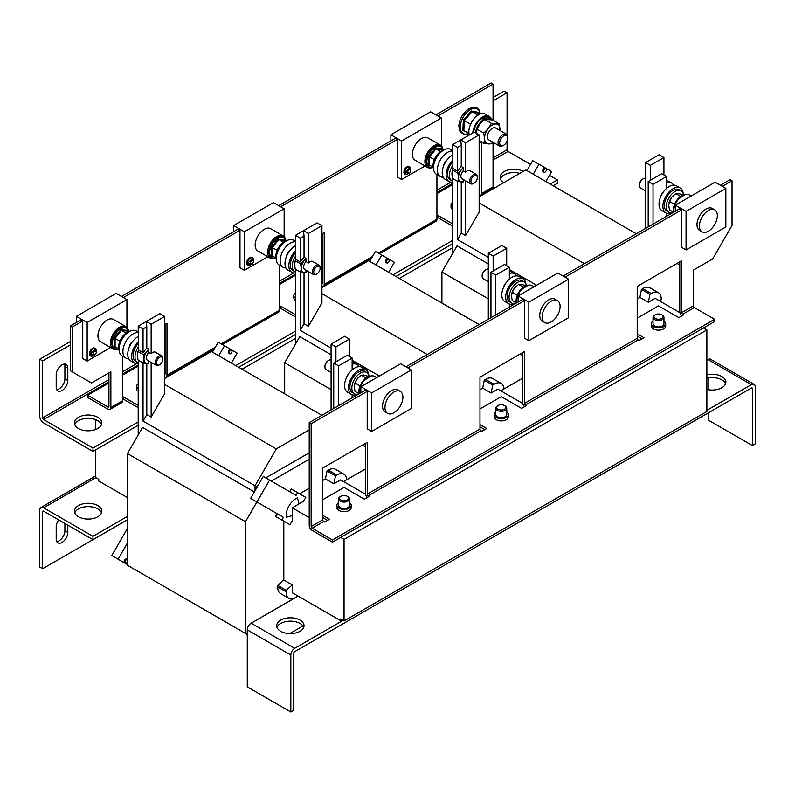 <?xml version="1.0" encoding="UTF-8"?>
<svg xmlns="http://www.w3.org/2000/svg" width="795" height="795" viewBox="0 0 795 795"><rect width="100%" height="100%" fill="white"/><g stroke="black" fill="none" stroke-linecap="round" stroke-linejoin="round"><path stroke-width="1.19" d="M92.578 348.359A4.223 2.435 -60 0 1 93.442 348.061M93.234 355.762A4.223 2.435 -60 0 1 93.204 355.782A4.223 2.435 -60 0 1 90.223 354.053A4.223 2.435 -60 0 1 93.204 348.886A4.223 2.435 -60 0 1 96.195 350.645M95.102 354.848L91.693 355.733L90.55 353.874L95.39 349.323L96.334 352.722L95.102 354.848L92.926 354.173C94.078 350.923 95.241 350.247 96.394 352.175L96.334 352.722M407.03 166.811A4.223 2.435 -60 0 1 407.895 166.513M407.686 174.214A4.223 2.435 -60 0 1 407.656 174.234A4.223 2.435 -60 0 1 404.675 172.515A4.223 2.435 -60 0 1 407.656 167.347A4.223 2.435 -60 0 1 410.647 169.096M409.554 173.3L406.146 174.185L405.003 172.326L409.842 167.775L410.786 171.173L409.554 173.3L407.378 172.624C408.531 169.375 409.693 168.709 410.846 170.627L410.786 171.173M249.809 257.59A4.223 2.435 -60 0 1 250.664 257.292M250.465 264.993A4.223 2.435 -60 0 1 250.435 265.003A4.223 2.435 -60 0 1 247.454 263.284A4.223 2.435 -60 0 1 250.435 258.117A4.223 2.435 -60 0 1 253.416 259.876M252.333 264.079L248.915 264.964L247.772 263.095L252.621 258.554L253.565 261.943L252.333 264.079L250.147 263.403C251.309 260.144 252.462 259.478 253.625 261.396L253.565 261.943M97.805 417.325A13.684 7.9 0 0 0 82.889 415.616A13.684 7.9 0 0 0 74.442 422.92A13.684 7.9 0 0 0 78.457 428.505A13.684 7.9 0 0 0 93.363 430.214A13.684 7.9 0 0 0 101.81 422.92A13.684 7.9 0 0 0 97.805 417.325M101.502 424.59A13.684 7.9 0 0 0 97.805 420.684A13.684 7.9 0 0 0 84.27 418.687A13.684 7.9 0 0 0 74.76 424.59M523.279 171.402A13.684 7.9 0 0 0 508.452 169.872A13.684 7.9 0 0 0 500.164 177.126A13.684 7.9 0 0 0 503.931 182.572M519.851 173.38A13.684 7.9 0 0 0 500.472 178.805M62 364.826A8.208 4.74 120 0 0 56.197 374.872L56.197 387.165A8.208 4.74 120 0 0 57.896 390.921A8.208 4.74 120 0 0 64.226 388.725A8.208 4.74 120 0 0 67.813 380.457L67.813 368.174A8.208 4.74 120 0 0 66.104 364.418A8.208 4.74 120 0 0 62 364.826M706.874 389.421A13.684 7.9 0 0 0 725.875 382.137A13.684 7.9 0 0 0 721.87 376.552A13.684 7.9 0 0 0 706.874 374.862M725.567 383.816A13.684 7.9 0 0 0 721.87 379.901A13.684 7.9 0 0 0 706.874 378.211M300.023 620.11A13.684 7.9 0 0 0 285.107 618.391A13.684 7.9 0 0 0 276.66 625.695A13.684 7.9 0 0 0 280.665 631.28A13.684 7.9 0 0 0 295.581 632.989A13.684 7.9 0 0 0 304.028 625.695A13.684 7.9 0 0 0 300.023 620.11M303.72 627.364A13.684 7.9 0 0 0 300.023 623.459A13.684 7.9 0 0 0 286.488 621.461A13.684 7.9 0 0 0 276.968 627.364M74.76 512.855A13.684 7.9 180 0 1 84.27 506.952A13.684 7.9 180 0 1 97.805 508.939A13.684 7.9 180 0 1 101.502 512.855M78.457 516.76A13.684 7.9 180 0 1 74.442 511.175A13.684 7.9 180 0 1 82.889 503.881A13.684 7.9 180 0 1 97.805 505.59A13.684 7.9 180 0 1 101.81 511.175A13.684 7.9 180 0 1 93.363 518.479A13.684 7.9 180 0 1 78.457 516.76M58.691 519.88A8.208 4.74 120 0 0 56.197 526.817L56.197 539.109A8.208 4.74 120 0 0 57.896 542.866A8.208 4.74 120 0 0 62 542.458A8.208 4.74 120 0 0 67.813 532.402L67.813 525.147M56.713 541.574A8.208 4.74 120 0 0 59.098 540.789A8.208 4.74 120 0 0 64.902 530.732L64.902 523.468M645.54 178.319A5.476 3.16 120 0 0 643.244 178.766A5.476 3.16 120 0 0 641.317 180.485A5.476 3.16 120 0 0 639.379 185.474A5.476 3.16 120 0 0 640.512 187.978L645.54 190.88M643.244 178.766L642.579 179.153A4.531 2.614 120 0 0 640.979 180.574A4.531 2.614 120 0 0 639.379 184.698L639.379 185.474M663.378 191.943A5.476 3.16 120 0 0 662.603 192.778A5.476 3.16 120 0 0 660.854 196.325M683.561 194.815A12.313 7.105 120 0 0 681.146 190.899A12.313 7.105 120 0 0 674.995 191.516A12.313 7.105 120 0 0 666.945 202.367A12.313 7.105 120 0 0 668.833 212.235A12.313 7.105 120 0 0 673.405 212.364L673.226 210.347L677.101 199.863L685.36 194.447M681.146 190.899L679.218 189.786A12.313 7.105 120 0 0 673.057 190.393A12.313 7.105 120 0 0 665.008 201.244A12.313 7.105 120 0 0 666.896 211.112L668.833 212.235M683.153 193.364A14.37 8.298 120 0 0 680.242 188.008A14.37 8.298 120 0 0 673.057 188.723A14.37 8.298 120 0 0 663.676 201.383A14.37 8.298 120 0 0 665.872 212.891A14.37 8.298 120 0 0 671.964 212.742M680.242 188.008L676.366 185.772A14.37 8.298 120 0 0 669.191 186.487A14.37 8.298 120 0 0 659.8 199.148A14.37 8.298 120 0 0 662.006 210.655L665.872 212.891M714.715 209.85L712.3 208.459A12.68 7.324 120 0 0 705.95 209.085A12.68 7.324 120 0 0 697.672 220.265A12.68 7.324 120 0 0 699.61 230.431L702.035 231.822A12.68 7.324 120 0 0 708.375 231.196A12.68 7.324 120 0 0 716.663 220.016A12.68 7.324 120 0 0 714.715 209.85A12.68 7.324 120 0 0 708.375 210.486A12.68 7.324 120 0 0 700.087 221.656A12.68 7.324 120 0 0 702.035 231.822M673.663 212.225A12.879 7.433 -60 0 1 682.736 195.52A12.879 7.433 -60 0 1 689.176 194.884L691.163 196.027M488.309 269.088A5.476 3.16 120 0 0 486.023 269.545A5.476 3.16 120 0 0 484.085 271.264A5.476 3.16 120 0 0 482.148 276.243A5.476 3.16 120 0 0 483.281 278.757L488.309 281.659M486.023 269.545L485.357 269.932A4.531 2.614 120 0 0 483.748 271.353A4.531 2.614 120 0 0 482.148 275.477L482.148 276.243M506.157 282.722A5.476 3.16 120 0 0 505.382 283.557A5.476 3.16 120 0 0 503.623 287.094M526.33 285.584A12.313 7.105 120 0 0 523.925 281.678A12.313 7.105 120 0 0 517.764 282.285A12.313 7.105 120 0 0 509.724 293.136A12.313 7.105 120 0 0 511.612 303.004A12.313 7.105 120 0 0 516.184 303.143L516.005 301.116L519.87 290.642L528.138 285.226M523.925 281.678L521.987 280.555A12.313 7.105 120 0 0 515.836 281.172A12.313 7.105 120 0 0 507.786 292.023A12.313 7.105 120 0 0 509.675 301.891L511.612 303.004M525.932 284.133A14.37 8.298 120 0 0 523.011 278.777A14.37 8.298 120 0 0 515.836 279.492A14.37 8.298 120 0 0 506.445 292.153A14.37 8.298 120 0 0 508.651 303.67A14.37 8.298 120 0 0 514.743 303.511M523.011 278.777L519.145 276.551A14.37 8.298 120 0 0 511.96 277.256A14.37 8.298 120 0 0 502.579 289.917A14.37 8.298 120 0 0 504.775 301.434L508.651 303.67M557.484 300.629L555.069 299.228A12.68 7.324 120 0 0 548.729 299.864A12.68 7.324 120 0 0 540.441 311.034A12.68 7.324 120 0 0 542.389 321.2L544.804 322.601A12.68 7.324 120 0 0 551.144 321.965A12.68 7.324 120 0 0 559.432 310.795A12.68 7.324 120 0 0 557.484 300.629A12.68 7.324 120 0 0 551.144 301.255A12.68 7.324 120 0 0 542.856 312.435A12.68 7.324 120 0 0 544.804 322.601M516.432 302.994A12.879 7.433 -60 0 1 525.505 286.289A12.879 7.433 -60 0 1 531.944 285.653L533.932 286.806M331.088 359.867A5.476 3.16 120 0 0 328.792 360.314A5.476 3.16 120 0 0 326.864 362.033A5.476 3.16 120 0 0 324.926 367.022A5.476 3.16 120 0 0 326.059 369.526L331.088 372.428M328.792 360.314L328.126 360.701A4.531 2.614 120 0 0 326.526 362.123A4.531 2.614 120 0 0 324.926 366.247L324.926 367.022M348.925 373.491A5.476 3.16 120 0 0 348.15 374.326A5.476 3.16 120 0 0 346.401 377.864M369.109 376.353A12.313 7.105 120 0 0 366.694 372.448A12.313 7.105 120 0 0 360.542 373.064A12.313 7.105 120 0 0 352.493 383.915A12.313 7.105 120 0 0 354.381 393.783A12.313 7.105 120 0 0 358.952 393.913M366.694 372.448L364.766 371.335A12.313 7.105 120 0 0 358.605 371.941A12.313 7.105 120 0 0 350.555 382.793A12.313 7.105 120 0 0 352.443 392.66L354.381 393.783M368.701 374.902A14.37 8.298 120 0 0 365.789 369.556A14.37 8.298 120 0 0 358.605 370.261A14.37 8.298 120 0 0 349.224 382.932A14.37 8.298 120 0 0 351.42 394.439A14.37 8.298 120 0 0 357.512 394.29M365.789 369.556L361.914 367.32A14.37 8.298 120 0 0 354.739 368.035A14.37 8.298 120 0 0 345.348 380.696A14.37 8.298 120 0 0 347.554 392.203L351.42 394.439M400.263 391.398L397.848 390.007A12.68 7.324 120 0 0 391.498 390.633A12.68 7.324 120 0 0 383.22 401.813A12.68 7.324 120 0 0 385.158 411.979L387.582 413.37A12.68 7.324 120 0 0 393.923 412.744A12.68 7.324 120 0 0 402.21 401.564A12.68 7.324 120 0 0 400.263 391.398A12.68 7.324 120 0 0 393.923 392.034A12.68 7.324 120 0 0 385.635 403.204A12.68 7.324 120 0 0 387.582 413.37M359.211 393.773A12.879 7.433 -60 0 1 368.284 377.069A12.879 7.433 -60 0 1 374.723 376.433L376.711 377.575M503.692 145.197L502.887 145.664A6.837 3.945 -60 0 1 500.244 146.28A6.837 3.945 -60 0 1 499.469 146.002A6.837 3.945 -60 0 1 499.131 138.727A6.837 3.945 -60 0 1 505.531 133.868A6.837 3.945 -60 0 1 506.306 134.156A6.837 3.945 -60 0 1 507.727 137.287L507.727 138.211A5.704 3.299 -60 0 1 503.692 145.197A5.704 3.299 -60 0 1 501.476 145.714A5.704 3.299 -60 0 1 500.313 139.94A5.704 3.299 -60 0 1 505.898 135.359A5.704 3.299 -60 0 1 507.727 138.211M506.306 134.156L495.692 128.025A6.837 3.945 120 0 0 494.917 127.747A6.837 3.945 120 0 0 488.518 132.596A6.837 3.945 120 0 0 488.846 139.87L499.469 146.002M469.388 134.941A13.684 7.9 -60 0 1 477.557 115.464A13.684 7.9 -60 0 1 485.377 114.162L489.243 116.398A13.684 7.9 120 0 0 482.406 117.074A13.684 7.9 120 0 0 472.757 132.994M464.956 131.145L462.819 130.648L463.366 120.134L471.296 111.002L478.67 112.393L478.729 113.129M159.676 364.686L159.01 365.074A5.476 3.16 -60 0 1 156.277 365.352A5.476 3.16 -60 0 1 157.072 357.859A5.476 3.16 -60 0 1 161.743 355.872A5.476 3.16 -60 0 1 162.876 358.376L162.876 359.141A4.531 2.614 -60 0 1 161.276 363.275A4.531 2.614 -60 0 1 159.676 364.686A4.531 2.614 -60 0 1 156.585 363.732A4.531 2.614 -60 0 1 158.076 358.714A4.531 2.614 -60 0 1 162.876 359.141M156.277 365.352L147.552 360.314A5.476 3.16 -60 0 1 148.357 352.821A5.476 3.16 -60 0 1 148.735 352.384L151.149 353.775L151.149 324.251L146.32 321.458L159.865 313.637L164.694 316.43L164.694 393.634L151.149 417.097L146.797 414.583L143.04 421.102L255.026 485.755L255.026 490.793M138.39 360.155L138.39 362.808A12.313 7.105 -60 0 1 137.555 362.441L135.617 361.328A12.313 7.105 -60 0 1 138.201 343.559M137.555 362.441A12.313 7.105 -60 0 1 138.39 346.888L138.39 350.704M143.04 328.941L146.797 326.765L146.797 348.011L143.04 352.692L143.04 328.941L138.201 326.149L138.39 346.888M138.201 363.703A14.37 8.298 -60 0 1 134.594 363.106L130.728 360.87A14.37 8.298 -60 0 1 128.522 349.353A14.37 8.298 -60 0 1 137.903 336.692A14.37 8.298 -60 0 1 138.201 336.533M134.594 363.106A14.37 8.298 -60 0 1 138.201 341.751M129.227 347.345A5.476 3.16 -60 0 1 131.135 342.884A5.476 3.16 -60 0 1 132.636 341.443M119.101 350.486A12.313 7.105 -60 0 1 127.26 332.221A12.313 7.105 -60 0 1 130.291 331.108M128.72 358.744A14.37 8.298 -60 0 1 125.888 358.078L122.013 355.842A14.37 8.298 -60 0 1 119.816 344.324A14.37 8.298 -60 0 1 129.197 331.664A14.37 8.298 -60 0 1 136.382 330.959L138.201 332.002M125.888 358.078A14.37 8.298 -60 0 1 123.682 346.56A14.37 8.298 -60 0 1 133.073 333.9A14.37 8.298 -60 0 1 138.201 332.548M115.702 347.057L114.301 346.839L114.301 338.024L120.91 329.796L127.528 330.382L128.571 331.585M128.243 329.736A12.879 7.433 120 0 0 125.968 326.656L113.486 319.451A12.879 7.433 120 0 0 107.047 320.087A12.879 7.433 120 0 0 98.63 331.435A12.879 7.433 120 0 0 100.607 341.761L113.089 348.965A12.879 7.433 120 0 0 116.895 349.403M125.968 326.656A12.879 7.433 120 0 0 119.528 327.292A12.879 7.433 120 0 0 111.111 338.64A12.879 7.433 120 0 0 113.089 348.965M474.128 183.148L473.462 183.526A5.476 3.16 -60 0 1 470.729 183.804A5.476 3.16 -60 0 1 471.524 176.311A5.476 3.16 -60 0 1 476.195 174.324A5.476 3.16 -60 0 1 477.328 176.828L477.328 177.593A4.531 2.614 -60 0 1 475.728 181.727A4.531 2.614 -60 0 1 474.128 183.148A4.531 2.614 -60 0 1 471.038 182.184A4.531 2.614 -60 0 1 472.528 177.166A4.531 2.614 -60 0 1 477.328 177.593M470.729 183.804L462.004 178.766A5.476 3.16 -60 0 1 462.809 171.273A5.476 3.16 -60 0 1 463.187 170.836L465.602 172.237L465.602 142.702L460.772 139.91L474.317 132.089L479.147 134.882L479.147 212.086L465.602 235.549L461.249 233.034L457.493 239.553L488.309 257.351M452.842 178.607L452.842 181.26A12.313 7.105 -60 0 1 452.007 180.892L450.069 179.779A12.313 7.105 -60 0 1 452.653 162.011M452.007 180.892A12.313 7.105 -60 0 1 452.842 165.34L452.842 169.156M457.493 147.393L461.249 145.217L461.249 166.463L457.493 171.144L457.493 147.393L452.653 144.601L452.842 165.34M452.653 182.154A14.37 8.298 -60 0 1 449.046 181.558L445.18 179.322A14.37 8.298 -60 0 1 442.974 167.805A14.37 8.298 -60 0 1 452.355 155.144A14.37 8.298 -60 0 1 452.653 154.985M449.046 181.558A14.37 8.298 -60 0 1 452.653 160.202M443.68 165.797A5.476 3.16 -60 0 1 445.588 161.335A5.476 3.16 -60 0 1 447.088 159.894M433.553 168.938A12.313 7.105 -60 0 1 441.712 150.682A12.313 7.105 -60 0 1 444.743 149.559M443.173 177.196A14.37 8.298 -60 0 1 440.341 176.53L436.465 174.294A14.37 8.298 -60 0 1 434.269 162.776A14.37 8.298 -60 0 1 443.65 150.116A14.37 8.298 -60 0 1 450.835 149.41L452.653 150.454M440.341 176.53A14.37 8.298 -60 0 1 438.134 165.012A14.37 8.298 -60 0 1 447.525 152.352A14.37 8.298 -60 0 1 452.653 151M430.155 165.509L428.753 165.3L428.753 156.476L435.362 148.248L441.98 148.834L443.024 150.036M442.696 148.188A12.879 7.433 120 0 0 440.42 145.107L427.939 137.903A12.879 7.433 120 0 0 421.499 138.539A12.879 7.433 120 0 0 413.082 149.887A12.879 7.433 120 0 0 415.06 160.212L427.541 167.417A12.879 7.433 120 0 0 431.347 167.854M440.42 145.107A12.879 7.433 120 0 0 433.981 145.743A12.879 7.433 120 0 0 425.564 157.102A12.879 7.433 120 0 0 427.541 167.417M316.907 273.917L316.231 274.305A5.476 3.16 -60 0 1 313.498 274.573A5.476 3.16 -60 0 1 314.303 267.08A5.476 3.16 -60 0 1 318.974 265.093A5.476 3.16 -60 0 1 320.107 267.597L320.107 268.372A4.531 2.614 -60 0 1 318.507 272.496A4.531 2.614 -60 0 1 316.907 273.917A4.531 2.614 -60 0 1 313.806 272.963A4.531 2.614 -60 0 1 315.307 267.945A4.531 2.614 -60 0 1 320.107 268.372M313.498 274.573L304.783 269.545A5.476 3.16 -60 0 1 305.588 262.052A5.476 3.16 -60 0 1 305.956 261.615L308.38 263.006L308.38 233.482L303.541 230.689L317.086 222.868L321.925 225.661L321.925 302.855L308.38 326.318L304.028 323.803L300.262 330.322L331.088 348.121M295.621 269.386L295.621 272.039A12.313 7.105 -60 0 1 294.786 271.671L292.848 270.548A12.313 7.105 -60 0 1 295.422 252.79M294.786 271.671A12.313 7.105 -60 0 1 295.621 256.119L295.621 259.925M300.262 238.162L304.028 235.996L304.028 257.232L300.262 261.923L300.262 238.162L295.422 235.37L295.621 256.119M295.422 272.933A14.37 8.298 -60 0 1 291.825 272.327L287.949 270.091A14.37 8.298 -60 0 1 285.743 258.584A14.37 8.298 -60 0 1 295.134 245.923A14.37 8.298 -60 0 1 295.422 245.754M291.825 272.327A14.37 8.298 -60 0 1 295.422 250.972M286.448 256.576A5.476 3.16 -60 0 1 288.356 252.104A5.476 3.16 -60 0 1 289.857 250.673M276.322 259.717A12.313 7.105 -60 0 1 284.491 241.451A12.313 7.105 -60 0 1 287.512 240.329M285.952 267.975A14.37 8.298 -60 0 1 283.109 267.299L279.244 265.063A14.37 8.298 -60 0 1 277.038 253.555A14.37 8.298 -60 0 1 286.429 240.895A14.37 8.298 -60 0 1 293.613 240.179L295.422 241.233M283.109 267.299A14.37 8.298 -60 0 1 280.913 255.791A14.37 8.298 -60 0 1 290.294 243.131A14.37 8.298 -60 0 1 295.422 241.769M272.923 256.288L271.522 256.07L271.522 247.245L278.141 239.017L284.759 239.613L285.803 240.805M285.465 238.967A12.879 7.433 120 0 0 283.189 235.886L270.707 228.682A12.879 7.433 120 0 0 264.268 229.318A12.879 7.433 120 0 0 255.851 240.666A12.879 7.433 120 0 0 257.828 250.982L270.31 258.196A12.879 7.433 120 0 0 274.116 258.623M283.189 235.886A12.879 7.433 120 0 0 276.749 236.522A12.879 7.433 120 0 0 268.332 247.871A12.879 7.433 120 0 0 270.31 258.196M387.93 258.932L388.815 259.438A2.057 1.183 -60 0 1 388.815 261.813A2.057 1.183 -60 0 1 386.767 262.996A2.057 1.183 -60 0 1 386.767 260.631A2.057 1.183 -60 0 1 388.815 259.438L387.93 258.932A2.057 1.183 -60 0 0 385.873 260.114A2.057 1.183 -60 0 0 385.873 262.479L386.767 262.996L385.873 262.479M545.151 168.152L546.046 168.669A2.057 1.183 -60 0 1 546.046 171.034A2.057 1.183 -60 0 1 543.989 172.227A2.057 1.183 -60 0 1 543.989 169.852A2.057 1.183 -60 0 1 546.046 168.669L545.151 168.152A2.057 1.183 -60 0 0 543.104 169.335A2.057 1.183 -60 0 0 543.104 171.71L543.989 172.227L543.104 171.71M257.958 485.725A2.057 1.183 120 0 0 256.209 486.997A2.057 1.183 120 0 0 255.98 489.154M127.458 561.995A2.057 1.183 -60 0 1 125.441 563.118L124.547 562.612A2.057 1.183 -60 0 1 124.547 560.236A2.057 1.183 -60 0 1 126.604 559.054L127.458 559.551L126.604 559.054M230.699 349.701L231.593 350.217A2.057 1.183 -60 0 1 231.593 352.583A2.057 1.183 -60 0 1 229.536 353.765A2.057 1.183 -60 0 1 229.536 351.4A2.057 1.183 -60 0 1 231.593 350.217L230.699 349.701A2.057 1.183 -60 0 0 228.652 350.883A2.057 1.183 -60 0 0 228.652 353.258L229.536 353.765L228.652 353.258M347.246 496.309L347.912 496.696A5.476 3.16 180 0 1 349.512 498.932A5.476 3.16 180 0 1 347.912 501.168A5.476 3.16 180 0 1 341.949 501.854A5.476 3.16 180 0 1 338.571 498.932A5.476 3.16 180 0 1 340.171 496.696L340.836 496.309A4.531 2.614 180 0 1 347.246 496.309A4.531 2.614 180 0 1 347.246 500.005A4.531 2.614 180 0 1 340.836 500.005A4.531 2.614 180 0 1 340.836 496.309L340.171 496.696M349.512 498.932L349.512 505.312A5.476 3.16 180 0 1 347.912 507.548A5.476 3.16 180 0 1 341.949 508.234A5.476 3.16 180 0 1 338.571 505.312L338.571 498.932M504.467 405.539L505.143 405.927A5.476 3.16 180 0 1 506.743 408.163A5.476 3.16 180 0 1 505.143 410.389A5.476 3.16 180 0 1 499.171 411.075A5.476 3.16 180 0 1 495.792 408.163A5.476 3.16 180 0 1 497.402 405.927L498.067 405.539A4.531 2.614 180 0 1 504.467 405.539A4.531 2.614 180 0 1 504.467 409.236A4.531 2.614 180 0 1 498.067 409.236A4.531 2.614 180 0 1 498.067 405.539L497.402 405.927M506.743 408.163L506.743 414.533A5.476 3.16 180 0 1 505.143 416.769A5.476 3.16 180 0 1 499.171 417.454A5.476 3.16 180 0 1 495.792 414.533L495.792 408.163M661.698 314.76L662.364 315.148A5.476 3.16 180 0 1 663.964 317.384A5.476 3.16 180 0 1 662.364 319.62A5.476 3.16 180 0 1 656.402 320.305A5.476 3.16 180 0 1 653.023 317.384A5.476 3.16 180 0 1 654.623 315.148L655.289 314.76A4.531 2.614 180 0 1 661.698 314.76A4.531 2.614 180 0 1 661.698 318.457A4.531 2.614 180 0 1 655.289 318.457A4.531 2.614 180 0 1 655.289 314.76L654.623 315.148M663.964 317.384L663.964 323.764A5.476 3.16 180 0 1 662.364 326A5.476 3.16 180 0 1 656.402 326.685A5.476 3.16 180 0 1 653.023 323.764L653.023 317.384M653.023 321.081A7.185 4.144 0 0 0 651.314 323.764A7.185 4.144 0 0 0 655.746 327.6A7.185 4.144 0 0 0 663.577 326.695A7.185 4.144 0 0 0 665.683 323.764A7.185 4.144 0 0 0 663.964 321.081M651.314 323.764L651.314 326A7.185 4.144 0 0 0 655.746 329.826A7.185 4.144 0 0 0 663.577 328.931A7.185 4.144 0 0 0 665.683 326L665.683 323.764M495.792 411.85A7.185 4.144 0 0 0 494.083 414.533A7.185 4.144 0 0 0 498.525 418.369A7.185 4.144 0 0 0 506.345 417.474A7.185 4.144 0 0 0 508.452 414.533A7.185 4.144 0 0 0 506.743 411.85M494.083 414.533L494.083 416.769A7.185 4.144 0 0 0 498.525 420.605A7.185 4.144 0 0 0 506.345 419.7A7.185 4.144 0 0 0 508.452 416.769L508.452 414.533M338.571 502.629A7.185 4.144 0 0 0 336.861 505.312A7.185 4.144 0 0 0 341.293 509.138A7.185 4.144 0 0 0 349.124 508.243A7.185 4.144 0 0 0 351.231 505.312A7.185 4.144 0 0 0 349.512 502.629M336.861 505.312L336.861 507.548A7.185 4.144 0 0 0 341.293 511.374A7.185 4.144 0 0 0 349.124 510.479A7.185 4.144 0 0 0 351.231 507.548L351.231 505.312M331.088 354.719L299.775 336.643L284.68 362.778L284.68 393.833M509.347 307.089L509.347 303.998M509.347 279.164L509.347 267.269L495.802 275.09L495.802 314.909M490.962 317.702L490.962 272.297L504.507 264.477L509.347 267.269M284.68 362.778L331.088 389.57M522.554 355.772L519.851 354.202M479.981 389.679L482.644 388.139L484.274 380.189L485.556 379.404A13.684 7.9 120 0 1 492.701 378.539L501.168 383.428A13.684 7.9 120 0 0 494.023 384.293L492.741 385.078L484.274 380.189M490.962 272.297L495.802 275.09M492.741 385.078L491.111 393.028L482.644 388.139M503.98 388.954A13.684 7.9 120 0 0 501.168 383.428M479.981 426.826L484.821 429.618M522.722 403.463L497.879 389.123L491.111 393.028M488.309 263.94L457.006 245.864L441.911 272.009L441.911 303.054M666.578 216.31L666.578 213.229M666.578 188.385L666.578 176.5L653.033 184.321L653.033 224.13M648.193 226.923L648.193 181.528L661.738 173.708L666.578 176.5M441.911 272.009L488.309 298.801M679.785 264.993L677.072 263.433M637.212 298.91L639.866 297.37L641.495 289.42L642.777 288.625A13.684 7.9 120 0 1 649.932 287.77L658.399 292.659A13.684 7.9 120 0 0 651.244 293.514L649.962 294.299L641.495 289.42M648.193 181.528L653.033 184.321M649.962 294.299L648.332 302.259L639.866 297.37M660.446 301.434L661.221 299.278A13.684 7.9 120 0 0 658.399 292.659M637.212 336.056L642.052 338.849M679.944 312.683L655.11 298.344L648.332 302.259M309.215 452.802L265.749 477.894M309.215 459.222L271.314 481.104M254.35 491.966L142.553 427.412L127.458 453.557L127.458 565.275L247.285 634.46M352.125 397.858L352.125 394.767M352.125 369.933L352.125 358.048L338.581 365.869L338.581 405.679M333.741 408.471L333.741 363.067L347.286 355.256L352.125 358.048M289.738 633.585L302.945 625.963M127.458 453.557L245.496 521.709L245.496 633.426M256.874 502.003L245.496 521.709M365.332 446.542L362.619 444.981M283.815 521.162L283.815 580.022L277.743 585.408L277.694 586.919A13.684 7.9 120 0 0 280.526 593.537L288.992 598.426A13.684 7.9 -60 0 1 286.16 591.808L286.2 590.297L292.282 584.911L292.282 592.732L340.658 620.666L342.108 619.822M299.606 493.824L309.215 488.269M322.76 480.448L325.413 478.918L327.043 470.958L328.325 470.173A13.684 7.9 120 0 1 335.48 469.318L343.947 474.198A13.684 7.9 120 0 0 336.792 475.062L335.51 475.847L327.043 470.958M333.741 363.067L338.581 365.869M283.815 580.022L292.282 584.911M292.282 515.647L292.282 507.826L299.049 503.911L297.429 497.839L296.137 498.535A13.684 7.9 120 0 0 286.16 515.816L286.2 517.277L292.282 515.647L292.282 520.725L289.966 524.72L275.557 516.402L277.117 513.689L283.408 517.316L281.847 520.029M335.51 475.847L333.88 483.807L325.413 478.918M346.759 479.723A13.684 7.9 120 0 0 343.947 474.198M277.743 585.408L286.2 590.297M293.385 598.804A13.684 7.9 -60 0 1 288.992 598.426M297.618 595.823L297.499 596.429M289.778 491.767L291.338 489.054L305.757 497.382L303.452 501.377L299.049 503.911M292.282 507.826L309.215 517.605M322.76 517.605L327.6 520.397M365.491 494.232L340.658 479.892L333.88 483.807M509.347 269.495L536.635 285.246M457.493 239.553L457.493 181.29M452.653 181.19L452.653 253.406M452.653 144.601L460.772 139.91L461.249 145.217M663.924 174.97L663.924 157.529L650.38 165.35L650.38 180.266M663.924 157.529L659.085 154.737L645.54 162.558L650.38 165.35M645.54 162.558L645.54 228.453M457.493 171.144L453.12 168.629L452.434 169.991L457.89 173.141L458.457 177.663L457.89 181.528L463.187 181.966A8.894 5.138 -60 0 1 461.597 182.135A8.894 5.138 120 0 1 458.457 177.663A8.894 5.138 -60 0 1 461.597 169.554L463.038 167.497L461.249 166.463M479.147 202.904L584.474 263.711M479.147 196.882L525.803 169.941L636.348 233.77M461.249 182.095L461.249 233.034M352.125 360.264L379.404 376.025M300.262 330.322L300.262 272.069M295.422 271.97L295.422 344.185M295.422 235.37L303.541 230.689L304.028 235.996M506.693 265.739L506.693 248.298L493.148 256.119L493.148 271.035M506.693 248.298L501.864 245.506L488.309 253.327L493.148 256.119M488.309 253.327L488.309 319.232M300.262 261.923L295.899 259.399L295.213 260.77L300.669 263.92L301.226 268.432L300.669 272.297L305.956 272.735A8.894 5.138 -60 0 1 304.376 272.904A8.894 5.138 120 0 1 301.226 268.432A8.894 5.138 -60 0 1 304.376 260.323L305.807 258.266L304.028 257.232M321.925 293.673L427.253 354.491M321.925 287.651L368.582 260.72L479.117 324.539M304.028 272.874L304.028 323.803M143.04 421.102L143.04 362.838M138.201 362.739L138.201 434.954M138.201 326.149L146.32 321.458L146.797 326.765M349.472 356.518L349.472 339.077L335.927 346.898L335.927 361.805M349.472 339.077L344.632 336.285L331.088 344.096L335.927 346.898M331.088 344.096L331.088 410.001M143.04 352.692L138.668 350.168L137.982 351.539L143.438 354.689L144.004 359.211L143.438 363.077L148.735 363.514A8.894 5.138 -60 0 1 147.145 363.683A8.894 5.138 120 0 1 144.004 359.211A8.894 5.138 -60 0 1 147.145 351.102L148.586 349.045L146.797 348.011M164.694 384.452L276.312 448.887L255.026 485.755M309.215 429.896L276.312 448.887M164.694 378.43L211.351 351.489L321.896 415.308M146.797 363.643L146.797 414.583M563.148 276.024L679.725 208.717L681.663 209.84L565.086 277.147M405.927 366.803L522.504 299.496L524.442 300.609L407.855 367.916M365.273 390.266L367.21 391.388L311.143 423.755L309.215 422.632L365.273 390.266M322.76 499.727L344.046 487.434L364.358 499.171L369.198 496.378L368.234 495.812A1.371 0.785 60 0 1 367.26 494.142L367.26 442.298L322.76 467.997L322.76 519.831A1.371 0.785 -120 0 0 323.724 521.51L324.688 522.067L329.528 519.274L322.76 515.369M637.212 318.179L658.499 305.886L678.811 317.622L683.65 314.83L682.686 314.264A1.371 0.785 60 0 1 681.712 312.594L681.712 260.75L637.212 286.448L637.212 338.282A1.371 0.785 -120 0 0 638.176 339.962L639.14 340.518L643.98 337.726L637.212 333.821M479.981 408.948L501.267 396.665L521.59 408.392L526.429 405.599L525.455 405.043A1.371 0.785 60 0 1 524.491 403.363L524.491 351.529L479.981 377.218L479.981 429.062A1.371 0.785 -120 0 0 480.955 430.741L481.919 431.297L486.759 428.505L479.981 424.59M322.76 519.831L311.143 526.538A1.371 0.785 60 0 0 312.117 528.218L332.429 539.944L714.616 319.292L694.293 307.566A1.371 0.785 -120 0 1 693.329 305.886L681.712 312.594M309.215 422.632L309.215 525.425A4.104 2.365 60 0 0 312.117 530.444L332.429 542.18L332.429 539.944M332.429 542.18L714.616 321.528L714.616 319.292M720.379 185.255L730.098 179.64L732.026 180.763L732.026 225.452L712.678 258.961L693.329 270.141L693.329 305.886M722.307 186.368L732.026 180.763M681.842 315.873A4.104 2.365 60 0 1 679.785 311.471L679.785 261.873M524.611 406.642A4.104 2.365 60 0 1 522.554 402.25L522.554 352.642M367.389 497.422A4.104 2.365 60 0 1 365.332 493.019L365.332 443.421M675.323 211.261L675.323 205.17L686.065 211.371L686.065 249.918L681.663 247.374L681.663 209.84M518.101 302.03L518.101 295.949L528.844 302.15L528.844 340.687L524.442 338.153L524.442 300.609M360.87 392.809L360.87 386.718L371.613 392.919L371.613 431.466L367.21 428.922L367.21 391.388M311.143 526.538L311.143 423.755M267.835 256.765L244.383 270.31L239.981 267.766L239.981 230.222L123.404 297.529M239.981 230.222L238.043 229.109L121.466 296.416M493.049 120.234L493.049 84.121L437.856 115.981M493.049 84.121L491.111 82.998L435.918 114.868M425.067 165.986L401.604 179.531L397.202 176.987L397.202 139.453L280.625 206.76M397.202 139.453L395.274 138.34L278.687 205.637M138.201 383.707A7.185 4.144 0 0 0 136.581 386.33L136.581 388.566A7.185 4.144 0 0 0 138.201 391.19M295.422 292.928A7.185 4.144 0 0 0 293.802 295.551L293.802 297.787A7.185 4.144 0 0 0 295.422 300.411M452.653 202.159A7.185 4.144 0 0 0 451.033 204.782L451.033 207.018A7.185 4.144 0 0 0 452.653 209.642M452.653 223.912L437.896 215.395L436.932 215.952M452.653 184.529L436.932 193.612M295.422 275.309L279.701 284.381M138.201 366.078L122.48 375.151M108.925 382.971L87.639 395.264L107.961 407A1.371 0.785 60 0 0 108.647 407.06A1.371 0.785 60 0 0 108.925 406.434L107.961 407M138.201 405.46L123.444 396.944L122.48 397.5M295.422 314.691L280.665 306.164L279.701 306.731M72.166 371.802L72.166 327.113L70.228 326L70.228 370.689L91.514 382.971L110.863 371.802L110.863 407.557A4.104 2.365 60 0 1 110.018 409.435A4.104 2.365 60 0 1 107.961 409.226L87.639 397.5L87.639 395.264M122.48 399.736L123.444 399.179L123.444 396.944M123.444 399.179L138.201 407.696M279.701 308.957L280.665 308.4L280.665 306.164M280.665 308.4L295.422 316.917M436.932 218.188L437.896 217.631L437.896 215.395M437.896 217.631L452.653 226.148M321.925 233.859L324.211 232.537L324.211 284.381A4.104 2.365 60 0 1 323.356 286.26A4.104 2.365 60 0 1 321.925 286.339M164.694 324.638L166.98 323.317L166.98 375.151A4.104 2.365 60 0 1 166.135 377.039A4.104 2.365 60 0 1 164.694 377.108M110.614 347.534L87.152 361.079L82.75 358.535L82.75 321.001L72.166 327.113M82.75 321.001L80.822 319.878L70.228 326M479.147 143.09L481.363 141.808M110.018 409.435L121.625 402.727A4.104 2.365 -120 0 0 122.48 400.849L122.48 356.1M222.362 344.573L278.846 311.958A4.104 2.365 -120 0 0 279.701 310.08L279.701 265.331M379.593 253.794L436.077 221.179A4.104 2.365 -120 0 0 436.932 219.301L436.932 174.562M481.432 141.858L481.432 193.612A4.104 2.365 60 0 1 480.587 195.49A4.104 2.365 60 0 1 479.147 195.56M480.587 195.49L492.194 188.783A4.104 2.365 -120 0 0 493.049 186.905L493.049 142.673M479.504 142.881L479.504 192.489A1.371 0.785 60 0 1 479.216 193.115A1.371 0.785 60 0 1 479.147 193.145M322.273 233.66L322.273 283.268A1.371 0.785 60 0 1 321.995 283.894A1.371 0.785 60 0 1 321.925 283.924M165.052 324.43L165.052 374.038A1.371 0.785 60 0 1 164.764 374.664A1.371 0.785 60 0 1 164.694 374.693M108.925 372.925L108.925 406.434M451.033 204.782A7.185 4.144 0 0 0 452.653 207.406M293.802 295.551A7.185 4.144 0 0 0 295.422 298.175M136.581 386.33A7.185 4.144 0 0 0 138.201 388.954M493.049 160.093L508.045 151.438L530.494 164.396M549.444 175.337L557.384 179.918L550.239 184.052M138.201 421.936L92.965 448.052L43.616 419.561L108.925 381.858M452.653 240.388L393.008 274.822M295.422 331.167L235.787 365.601M295.422 334.516L238.689 367.27M138.201 425.295L92.965 451.401L43.616 422.92A5.476 3.16 -120 0 1 39.75 416.212L39.75 359.231L42.652 360.91L42.652 417.892A1.371 0.785 -120 0 0 43.616 419.561M557.384 179.918L557.384 183.277L553.141 185.722M452.653 243.747L395.91 276.501M508.045 151.438A1.371 0.785 60 0 1 507.071 149.758L507.071 141.122M507.071 134.862L507.071 92.776L493.049 100.876M493.049 97.527L504.169 91.107L507.071 92.776M56.713 389.63A8.208 4.74 120 0 0 64.902 378.788L67.813 380.457M67.813 368.174L64.902 366.495L64.902 378.788M64.902 366.495A8.208 4.74 120 0 0 64.395 364.031M70.228 341.641L39.75 359.231M70.228 344.99L42.652 360.91M92.965 451.401L92.965 448.052M298.085 596.081L251.16 623.181L294.697 648.313L343.072 620.388M706.874 410.349L751.384 384.651L707.838 359.519L706.874 360.075M294.697 648.313A5.476 3.16 120 0 0 290.831 655.02L290.831 712.002L293.733 710.323L293.733 653.341A1.371 0.785 120 0 1 294.697 651.671L751.384 388L752.348 388.566A1.371 0.785 120 0 0 752.06 387.94A1.371 0.785 120 0 0 751.384 388M707.838 359.519A5.476 3.16 -60 0 1 710.581 359.241L754.117 384.382A5.476 3.16 120 0 0 751.384 384.651M708.812 412.585L708.812 420.406L752.348 445.538L755.25 443.868L755.25 386.887A5.476 3.16 120 0 0 754.117 384.382M752.348 445.538L752.348 388.566M708.812 377.834L708.812 389.788M290.831 712.002L247.285 686.86L247.285 629.879A5.476 3.16 -60 0 1 251.16 623.181M655.11 355.882L703.486 327.957L706.874 329.905L706.874 411.462L344.046 620.945L344.046 539.388L340.658 537.43L389.033 509.496M340.658 620.666L340.658 618.987L344.046 620.945M127.458 497.571L98.769 481.015L98.769 479.335L95.38 477.378L95.38 450.01M212.474 352.135L218.218 342.178L224.508 345.805L237.168 353.119L231.415 363.077M218.764 355.772L224.508 345.805M124.547 562.612L125.441 563.118A2.057 1.183 -60 0 1 125.421 560.783A2.057 1.183 -60 0 1 127.458 559.551M127.458 564.599L111.797 555.556L127.458 528.427M118.087 559.193L127.458 542.955M297.628 492.681L296.068 495.394L269.584 480.11L256.924 502.033L283.408 517.316M256.924 502.033L250.634 498.395L263.294 476.473L269.584 480.11M526.926 170.587L532.67 160.63L551.621 171.571L545.867 181.528M533.216 174.224L538.96 164.267M497.879 446.661L546.264 418.727M369.695 261.366L375.449 251.409L381.739 255.036L394.39 262.34L388.646 272.297M375.985 264.993L381.739 255.036M452.653 247.652L399.299 278.459M295.422 338.432L242.077 369.228M365.332 469L343.559 481.571M522.554 378.231L500.79 390.792M706.874 329.905L344.046 539.388M95.38 419.571L95.38 429.618M92.965 536.317L92.965 539.666L127.458 519.751L42.652 568.713L39.75 567.044L39.75 510.062A5.476 3.16 -120 0 1 40.883 507.558A5.476 3.16 -120 0 1 43.616 507.826L92.965 536.317L127.458 516.402M43.616 511.175A1.371 0.785 -120 0 0 42.94 511.106A1.371 0.785 -120 0 0 42.652 511.732L43.616 511.175L92.965 539.666M42.652 511.732L42.652 568.713M244.383 270.31L244.383 231.762L233.641 225.561L233.641 231.653M284.153 236.642L284.153 208.797L273.42 202.596L233.641 225.561M246.848 263.9A4.223 2.435 -60 0 1 249.66 257.669M244.383 231.762L284.153 208.797M284.759 239.613L284.908 240.299L278.628 239.732L272.337 247.553L272.337 255.94L275.885 257.987M271.522 247.245L277.147 250.336M278.141 239.017L283.149 242.346M272.337 255.94L271.522 256.07L272.337 255.94M295.213 260.77L294.647 264.636L295.213 269.147L300.669 272.297M300.669 263.92L304.376 260.323A8.894 5.138 -60 0 1 305.956 258.663L305.956 261.615M305.956 270.221L305.956 272.735M318.974 265.093L312.673 261.456A5.476 3.16 120 0 0 308.38 263.006M401.604 179.531L401.604 140.993L390.872 134.792L390.872 140.874M441.384 145.873L441.384 118.028L430.642 111.827L390.872 134.792M404.079 173.121A4.223 2.435 -60 0 1 406.881 166.9M401.604 140.993L441.384 118.028M441.98 148.834L442.139 149.52L435.849 148.963L429.558 156.784L429.558 165.171L433.106 167.218M428.753 156.476L434.378 159.566M435.362 148.248L440.37 151.577M429.558 165.171L428.753 165.3L429.558 165.171M452.434 169.991L451.878 173.857L452.434 178.378L457.89 181.528M457.89 173.141L461.597 169.554A8.894 5.138 -60 0 1 463.187 167.894L463.187 170.836M463.187 179.451L463.187 181.966M476.195 174.324L469.905 170.686A5.476 3.16 120 0 0 465.602 172.237M87.152 361.079L87.152 322.531L76.419 316.33L76.419 322.422M126.932 327.411L126.932 299.576L116.189 293.375L76.419 316.33M89.626 354.669A4.223 2.435 -60 0 1 92.429 348.439M87.152 322.531L126.932 299.576M127.528 330.382L127.687 331.068L121.397 330.511L115.106 338.332L115.106 346.719L118.654 348.767M114.301 338.024L119.926 341.115M120.91 329.796L125.918 333.115M115.106 346.719L114.301 346.839L115.106 346.719M137.982 351.539L137.426 355.405L137.982 359.926L143.438 363.077M143.438 354.689L147.145 351.102A8.894 5.138 -60 0 1 148.735 349.442L148.735 352.384M148.735 361L148.735 363.514M161.743 355.872L155.452 352.235A5.476 3.16 120 0 0 151.149 353.775M480.25 114.033L478.67 112.393L478.848 113.228L471.862 111.916L464.369 120.552L463.853 130.509L469.01 133.49A14.221 8.208 120 0 1 460.275 126.345A14.221 8.208 120 0 1 469.974 109.859A14.221 8.208 120 0 1 480.279 114.023M463.366 120.134L470.58 124.149M471.296 111.002L477.765 115.325M463.853 130.509L462.819 130.648L463.853 130.509M499.985 130.499L499.24 123.801L492.493 119.916L484.672 119.429L480.15 123.901L477.02 129.168L483.758 133.063L488.279 128.591A10.951 6.32 -60 0 1 496.02 123.96L491.419 123.324L484.672 119.429M499.24 123.801L496.02 123.96A10.951 6.32 -60 0 1 500.005 129.317A10.951 6.32 -60 0 1 499.966 130.489M491.419 123.324L488.279 128.591A10.951 6.32 -60 0 0 484.533 138.578L483.758 133.063M483.916 143.289L488.518 143.935A10.951 6.32 -60 0 1 484.533 138.578L483.916 143.289L479.147 140.536M476.404 133.888L477.02 129.168M493.119 142.335A10.951 6.32 -60 0 1 488.518 143.935L491.737 143.776L493.307 142.444M482.833 118.902L482.833 117.898A12.382 7.145 120 0 1 488.597 117.521L490.336 118.535A12.382 7.145 120 0 1 491.688 119.767A13.684 7.9 120 0 0 489.243 116.398M475.48 132.765A12.382 7.145 120 0 1 483.708 119.409L481.969 118.405A12.382 7.145 120 0 0 473.671 132.457M490.336 118.535A12.382 7.145 120 0 0 484.582 118.902L482.833 117.898M483.708 119.409L483.708 120.234M484.582 119.508L484.582 118.902M360.87 386.718L400.65 363.752L411.393 369.953L411.393 408.501L371.613 431.466M411.393 369.953L371.613 392.919M366.107 377.943L361.318 375.18L357.392 378.639L355.027 383.001L360.065 385.913M368.84 376.452L363.683 375.011L361.318 375.18M358.913 393.634L355.027 391.388L354.252 386.748L355.027 383.001M354.52 384.472A8.894 5.138 -60 0 1 354.55 384.363A8.894 5.138 -60 0 1 357.392 378.639A8.894 5.138 120 0 1 358.625 377.307L358.694 377.237M359.082 366.654A14.37 8.298 120 0 0 357.084 364.527A14.37 8.298 120 0 0 352.125 364.239M357.084 364.527L353.209 362.291A14.37 8.298 120 0 0 352.125 361.834M518.101 295.949L557.871 272.983L568.614 279.184L568.614 317.732L528.844 340.687M568.614 279.184L528.844 302.15M523.339 287.174L518.539 284.401L514.623 287.87L512.248 292.222L517.297 295.134M526.061 285.673L520.914 284.232L518.539 284.401M516.144 302.855L512.248 300.609L511.473 295.969L512.248 292.222M511.751 293.703A8.894 5.138 -60 0 1 511.771 293.594A8.894 5.138 -60 0 1 514.623 287.87A8.894 5.138 120 0 1 515.856 286.528L515.925 286.458M516.303 275.875A14.37 8.298 120 0 0 514.305 273.758A14.37 8.298 120 0 0 509.347 273.47M514.305 273.758L510.44 271.522A14.37 8.298 120 0 0 509.347 271.055M675.323 205.17L715.103 182.204L725.845 188.405L725.845 226.953L686.065 249.918M725.845 188.405L686.065 211.371M680.56 196.395L675.77 193.632L671.845 197.09L669.479 201.453L674.518 204.365M683.293 194.904L678.135 193.463L675.77 193.632M673.365 212.086L669.479 209.84L668.704 205.199L669.479 201.453M668.973 202.924A8.894 5.138 -60 0 1 669.002 202.814A8.894 5.138 -60 0 1 671.845 197.09A8.894 5.138 120 0 1 673.077 195.759L673.146 195.689M673.534 185.106A14.37 8.298 120 0 0 671.537 182.979A14.37 8.298 120 0 0 666.578 182.691M671.537 182.979L667.661 180.743A14.37 8.298 120 0 0 666.578 180.286M151.149 324.251L164.694 316.43M151.149 417.097L151.149 362.391M465.602 142.702L479.147 134.882M465.602 235.549L465.602 180.843M308.38 233.482L321.925 225.661M308.38 326.318L308.38 271.622M90.6 355.951A4.442 2.564 -60 0 1 90.451 355.882A4.442 2.564 -60 0 1 89.765 352.314A4.442 2.564 -60 0 1 92.677 348.399A4.442 2.564 -60 0 1 94.903 348.18A4.442 2.564 -60 0 1 95.042 348.27M92.2 356.16A4.442 2.564 -60 0 1 90.739 356.051A4.442 2.564 -60 0 1 90.064 352.483A4.442 2.564 -60 0 1 92.965 348.568A4.442 2.564 -60 0 1 95.191 348.349A4.442 2.564 -60 0 1 96.016 349.552M90.55 353.874A3.886 2.246 0 0 0 92.926 354.173M405.053 174.403A4.442 2.564 -60 0 1 404.903 174.334A4.442 2.564 -60 0 1 404.218 170.766A4.442 2.564 -60 0 1 407.129 166.851A4.442 2.564 -60 0 1 409.355 166.632A4.442 2.564 -60 0 1 409.495 166.721M406.652 174.612A4.442 2.564 -60 0 1 405.192 174.502A4.442 2.564 -60 0 1 404.516 170.935A4.442 2.564 -60 0 1 407.418 167.02A4.442 2.564 -60 0 1 409.644 166.801A4.442 2.564 -60 0 1 410.468 168.003M405.003 172.326A3.886 2.246 0 0 0 407.378 172.624M247.831 265.182A4.442 2.564 -60 0 1 247.682 265.103A4.442 2.564 -60 0 1 246.997 261.545A4.442 2.564 -60 0 1 249.898 257.62A4.442 2.564 -60 0 1 252.124 257.401A4.442 2.564 -60 0 1 252.263 257.491M249.421 265.381A4.442 2.564 -60 0 1 247.97 265.272A4.442 2.564 -60 0 1 247.285 261.714A4.442 2.564 -60 0 1 250.186 257.789A4.442 2.564 -60 0 1 252.412 257.57A4.442 2.564 -60 0 1 253.237 258.772M247.772 263.095A3.886 2.246 0 0 0 250.147 263.403M67.813 532.402L64.902 530.732M673.305 210.138A11.687 6.748 -60 0 1 684.256 194.785M516.084 300.908A11.687 6.748 -60 0 1 527.025 285.564M358.853 391.687A11.687 6.748 -60 0 1 369.804 376.333M128.701 331.535A11.687 6.748 120 0 0 119.677 329.597A11.687 6.748 120 0 0 112.423 343.251A11.687 6.748 120 0 0 118.674 348.896M443.153 149.987A11.687 6.748 120 0 0 434.13 148.049A11.687 6.748 120 0 0 426.875 161.703A11.687 6.748 120 0 0 433.126 167.347M285.932 240.756A11.687 6.748 120 0 0 276.899 238.818A11.687 6.748 120 0 0 269.644 252.482A11.687 6.748 120 0 0 275.905 258.127M494.023 384.293L485.556 379.404M651.244 293.514L642.777 288.625M336.792 475.062L328.325 470.173M277.694 586.919L286.16 591.808M368.234 495.812L480.955 430.741M312.117 528.218L323.724 521.51M682.686 314.264L694.293 307.566M525.455 405.043L638.176 339.962M479.981 429.062L367.26 494.142M637.212 338.282L524.491 403.363M122.48 400.849L110.863 407.557M279.701 310.08L221.159 343.877M215.276 347.266L166.98 375.151M436.932 219.301L378.39 253.098M372.507 256.497L324.211 284.381M493.049 186.905L481.432 193.612M122.48 374.038L138.201 364.965M279.701 283.268L295.422 274.186M436.932 192.489L452.653 183.416M507.071 149.758L493.049 157.857M450.924 182.174L436.932 190.253M293.693 272.953L279.701 281.033M136.472 363.722L122.48 371.802M108.925 379.622L42.652 417.892M290.831 655.02L247.285 629.879M43.616 507.826L95.867 477.666M93.303 355.753L90.451 355.882C88.712 353.576 89.398 351.072 92.488 348.379L95.191 348.349L96.215 350.714M407.755 174.204L404.903 174.334C403.164 172.028 403.85 169.524 406.941 166.831L409.644 166.801L410.667 169.166M250.534 264.974L247.682 265.103C245.943 262.797 246.619 260.303 249.719 257.61L252.412 257.57L253.436 259.945M370.907 375.995L362.649 381.411L358.774 391.895L358.972 393.913M469.04 133.659L463.972 134.454L460.027 131.672L458.765 125.759L459.858 120.452L461.835 116.209L465.791 111.131L469.189 108.567L474.108 107.156L477.05 107.931L479.206 110.078L480.409 113.973M118.703 349.035L114.013 348.767L112.751 347.713L111.211 342.814L112.065 338.004L113.665 334.486L117.014 330.163L122.013 327.142L126.236 327.55L128.055 329.388L128.83 331.485M433.156 167.487L428.465 167.218L427.203 166.165L425.663 161.266L426.517 156.456L428.117 152.948L431.466 148.615L436.465 145.594L440.688 146.002L442.507 147.84L443.282 149.937M275.925 258.266L271.234 257.997L269.972 256.944L268.442 252.035L269.296 247.235L270.886 243.717L274.235 239.394L279.234 236.363L283.467 236.771L285.286 238.619L286.061 240.706M323.356 286.26L371.305 258.584M166.135 377.039L214.074 349.353M95.38 476.086L40.883 507.558"/></g></svg>
